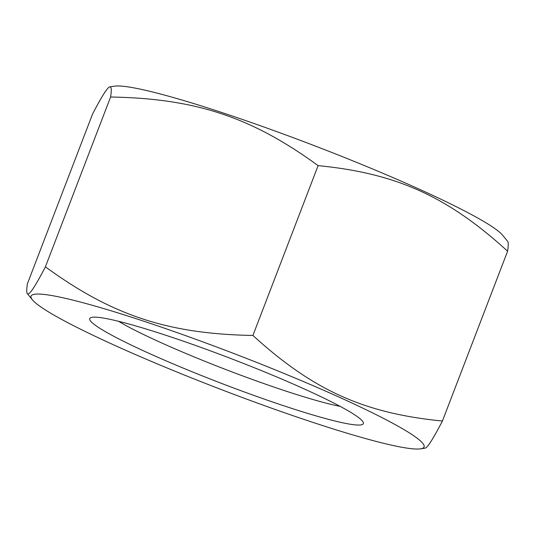 <?xml version="1.0" encoding="UTF-8"?>
<svg xmlns="http://www.w3.org/2000/svg" width="535" height="535" viewBox="0 0 535 535"><rect width="100%" height="100%" fill="white"/><g stroke="black" fill="none" stroke-linecap="round" stroke-linejoin="round"><path stroke-width="0.8" d="M109.896 86.857L114.47 86.162A210.482 19.079 21 0 1 314.272 145.647A210.482 19.079 21 0 1 502.559 235.139L507.668 241.359C508.464 242.308 508.437 245.598 507.601 251.209C447.434 196.372 396.368 173.313 318.104 165.629C251.363 116.991 195.442 98.493 110.598 97.009C111.654 89.98 111.42 86.596 109.896 86.857C107.702 86.991 101.938 96.026 92.588 113.968L27.399 283.791C26.563 289.402 26.536 292.692 27.332 293.641C28.85 296.015 34.882 287.074 45.408 266.831C112.156 315.476 168.07 333.967 252.915 335.452C313.082 390.289 364.141 413.354 442.412 421.032C433.062 438.974 427.298 448.009 425.104 448.143L420.53 448.838A210.482 19.079 21 0 1 312.233 422.168A210.482 19.079 21 0 1 32.441 299.861A210.482 19.079 21 0 1 234.397 353.729A210.482 19.079 21 0 1 420.53 448.838M340.16 406.373A133.215 12.071 21 0 1 226.974 369.986A133.215 12.071 21 0 1 118.516 321.288M110.598 97.009L45.408 266.831M318.104 165.629L252.915 335.452M507.601 251.209L442.412 421.032M167.602 335.853A146.536 13.281 21 0 1 363.218 422.269A146.536 13.281 21 0 1 221.791 383.501A146.536 13.281 21 0 1 90.743 317.676A146.536 13.281 21 0 1 167.602 335.853M32.441 299.861L27.332 293.641"/></g></svg>
